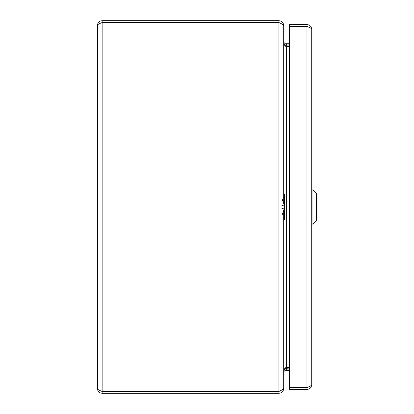 <?xml version="1.0" encoding="UTF-8"?>
<svg xmlns="http://www.w3.org/2000/svg" width="414" height="414" viewBox="0 0 414 414"><rect width="100%" height="100%" fill="white"/><g stroke="black" fill="none" stroke-linecap="round" stroke-linejoin="round"><path stroke-width="0.62" d="M284.045 44.096L286.607 44.096L286.607 45.928L284.822 45.581L285.137 45.928L286.607 46.575L285.137 45.928L284.045 44.096L283.694 41.835M289.515 46.575L286.607 46.575L286.607 367.425L285.137 368.072L284.045 369.904L283.694 372.165M283.694 210.902L283.694 387.908C283.409 389.088 281.825 390.267 278.953 391.447L102.139 391.447C99.262 390.485 97.678 389.522 97.393 388.555L97.393 25.445C97.678 24.478 99.262 23.515 102.139 22.553L278.953 22.553C281.825 23.733 283.409 24.912 283.694 26.092L283.694 203.093M102.139 391.468L100.09 390.625L102.139 391.447L102.139 22.553L100.095 23.37L102.139 22.532L278.953 22.532L281.297 23.722L278.953 22.553L278.953 391.447L281.297 390.278L278.953 391.468L102.139 391.468L102.139 393.3L278.953 393.3C281.83 393.015 283.409 391.432 283.694 388.555L283.694 372.812L284.045 371.425L283.745 371.265M289.515 367.425L286.607 367.425L284.822 368.419L289.515 368.072M289.515 44.096L286.607 44.096L285.137 43.698L284.045 42.575L283.694 41.188L283.694 25.445C283.409 22.568 281.83 20.985 278.953 20.7L102.139 20.7C99.262 20.985 97.678 22.568 97.393 25.445M97.393 388.555C97.678 391.432 99.262 393.015 102.139 393.3M289.515 369.904L286.607 369.904L285.137 370.302L284.045 371.425M286.607 45.928L289.515 45.928M278.953 393.3L278.953 391.468M278.953 22.532L278.953 20.7M102.139 22.532L102.139 20.7M311.716 29.327L311.716 384.678C311.431 385.641 309.848 386.604 306.976 387.566L289.515 387.566L289.515 26.434L306.976 26.434C309.853 27.396 311.431 28.359 311.716 29.327C311.431 26.444 309.853 24.866 306.976 24.581L289.515 24.581L289.515 26.413L306.976 26.413L306.976 24.581M309.02 27.257L306.976 26.413M309.02 386.743L306.976 387.587L289.515 387.587L289.515 389.419L306.976 389.419C309.848 389.134 311.431 387.551 311.716 384.678M306.976 387.587L306.976 389.419M285.619 370.075L285.619 370.385L289.515 370.385M285.21 43.739L289.515 43.739M285.619 46.296L285.619 45.825M285.619 368.175L285.619 367.704M282.301 214.514L284.822 207L284.822 195.387M282.301 199.486L284.822 207L284.822 218.613M284.822 207L281.489 207M284.366 194.207L284.366 204.837L281.308 206.037M284.366 219.787L284.366 209.163L281.308 207.963M312.937 189.886L316.606 193.555L316.606 220.445L312.937 224.114L312.937 189.886L311.716 189.886M285.137 43.698L284.211 45.281M284.211 368.719L285.137 370.302M286.607 368.072L286.607 369.904L284.045 369.904M283.745 42.735L284.045 42.575M306.976 387.566L306.976 26.434M288.289 367.425L288.289 368.072M288.289 369.904L288.289 370.385M288.289 43.739L288.289 44.096M288.289 45.928L288.289 46.575M312.937 224.114L311.716 224.114"/></g></svg>
